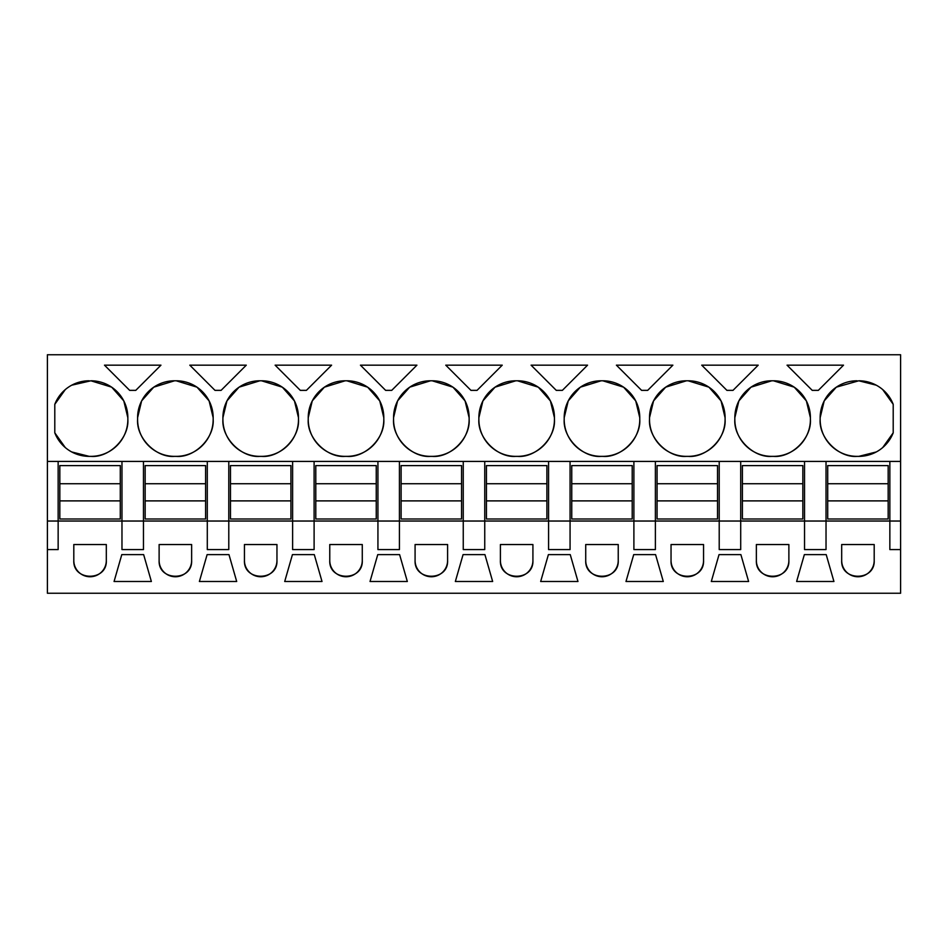 <?xml version="1.0" encoding="UTF-8"?>
<svg xmlns="http://www.w3.org/2000/svg" width="948" height="948" viewBox="0 0 948 948"><rect width="100%" height="100%" fill="white"/><g stroke="black" fill="none" stroke-linecap="round" stroke-linejoin="round"><path stroke-width="1.42" d="M47.4 461.403L47.4 593.247L900.6 593.247L900.6 549.579L889.852 549.579L889.852 521.033L58.148 521.033L58.148 461.403L47.4 461.403L47.4 354.753L900.6 354.753L900.6 549.579M47.4 521.033L58.148 521.033L58.148 549.579L47.4 549.579M121.972 461.403L143.468 461.403L143.468 549.579L121.972 549.579L121.972 461.403L58.148 461.403M900.6 461.403L143.468 461.403M71.704 385.196L90.901 380.788A36.948 36.948 0 0 1 127.85 417.736L123.809 400.945M89.219 380.788A36.948 36.948 0 0 0 54.794 404.322L54.794 432.821A36.948 36.948 0 0 0 89.219 456.367L90.901 456.367A36.948 36.948 0 0 0 127.85 419.419L127.85 417.736M815.28 390.363L812.235 390.363L787.041 365.17L843.519 365.17L818.325 390.363L815.28 390.363M324.453 387.151L345.179 380.788A36.948 36.948 0 0 0 308.23 417.736L312.236 400.992M345.179 380.788L346.861 380.788A36.948 36.948 0 0 1 383.81 417.736L379.769 400.921L367.694 387.222M308.23 417.736L308.23 419.419A36.948 36.948 0 0 0 345.179 456.367L346.861 456.367A36.948 36.948 0 0 0 383.81 419.419L383.81 417.736M393.55 417.736L393.55 419.419A36.948 36.948 0 0 0 430.499 456.367L432.181 456.367A36.948 36.948 0 0 0 469.13 419.419L469.13 417.736A36.948 36.948 0 0 0 432.181 380.788L430.499 380.788A36.948 36.948 0 0 0 393.55 417.736L397.556 401.004M275.121 365.17L331.599 365.17L306.405 390.363L300.315 390.363L275.121 365.17M137.59 417.736L137.59 419.419A36.948 36.948 0 0 0 174.539 456.367L176.221 456.367A36.948 36.948 0 0 0 213.17 419.419L213.17 417.736A36.948 36.948 0 0 0 176.221 380.788L174.539 380.788A36.948 36.948 0 0 0 137.59 417.736L141.596 400.992M246.279 365.17L221.085 390.363L214.995 390.363L189.801 365.17L246.279 365.17M222.91 417.736L222.91 419.419A36.948 36.948 0 0 0 259.859 456.367L261.541 456.367A36.948 36.948 0 0 0 298.49 419.419L298.49 417.736A36.948 36.948 0 0 0 261.541 380.788L259.859 380.788A36.948 36.948 0 0 0 222.91 417.736L226.916 400.992M391.725 390.363L385.635 390.363L360.441 365.17L416.919 365.17L391.725 390.363M564.19 417.736L564.19 419.419A36.948 36.948 0 0 0 601.139 456.367L602.821 456.367A36.948 36.948 0 0 0 639.77 419.419L639.77 417.736A36.948 36.948 0 0 0 602.821 380.788L601.139 380.788A36.948 36.948 0 0 0 564.19 417.736L568.231 400.921L580.306 387.211M477.045 390.363L470.955 390.363L445.761 365.17L502.239 365.17L477.045 390.363M665.721 387.163L686.459 380.788A36.948 36.948 0 0 0 649.51 417.736L653.551 400.921L665.626 387.222M686.459 380.788L688.141 380.788A36.948 36.948 0 0 1 725.09 417.736L721.084 401.004M649.51 417.736L649.51 419.419A36.948 36.948 0 0 0 686.459 456.367L688.141 456.367A36.948 36.948 0 0 0 725.09 419.419L725.09 417.736M734.83 417.736L734.83 419.419A36.948 36.948 0 0 0 771.779 456.367L773.461 456.367A36.948 36.948 0 0 0 810.41 419.419L810.41 417.736A36.948 36.948 0 0 0 773.461 380.788L771.779 380.788A36.948 36.948 0 0 0 734.83 417.736L738.871 400.921L750.946 387.222M644.64 390.363L641.595 390.363L616.401 365.17L672.879 365.17L647.685 390.363L644.64 390.363M478.87 417.736L478.87 419.419A36.948 36.948 0 0 0 515.819 456.367L517.501 456.367A36.948 36.948 0 0 0 554.45 419.419L554.45 417.736A36.948 36.948 0 0 0 517.501 380.788L515.819 380.788A36.948 36.948 0 0 0 478.87 417.736L482.899 400.957M531.081 365.17L587.559 365.17L562.365 390.363L556.275 390.363L531.081 365.17M733.005 390.363L726.915 390.363L701.721 365.17L758.199 365.17L733.005 390.363M132.72 390.363L129.675 390.363L104.481 365.17L160.959 365.17L135.765 390.363L132.72 390.363M836.361 387.163L858.781 380.788A36.948 36.948 0 0 1 893.206 404.322L882.73 389.604M857.099 380.788A36.948 36.948 0 0 0 820.15 417.736L820.15 419.419A36.948 36.948 0 0 0 857.099 456.367L858.781 456.367A36.948 36.948 0 0 0 893.206 432.821L893.206 404.322M804.532 461.403L804.532 549.579L826.028 549.579L826.028 461.403M719.212 461.403L719.212 549.579L740.708 549.579L740.708 461.403M633.892 461.403L633.892 549.579L655.388 549.579L655.388 461.403M548.572 461.403L548.572 549.579L570.068 549.579L570.068 461.403M463.252 461.403L463.252 549.579L484.748 549.579L484.748 461.403M377.932 461.403L377.932 549.579L399.428 549.579L399.428 461.403M292.612 461.403L292.612 549.579L314.108 549.579L314.108 461.403M207.292 461.403L207.292 549.579L228.788 549.579L228.788 461.403M73.802 560.493L73.802 544.543L106.318 544.543L106.318 560.493A16.258 16.258 0 0 1 90.06 576.751A16.258 16.258 0 0 1 73.802 560.493C72.806 581.468 107.314 581.468 106.318 560.493M815.28 581.491L796.628 581.491L804.354 554.616L826.206 554.616L833.932 581.491L815.28 581.491M377.754 554.616L370.028 581.491L407.332 581.491L399.606 554.616L377.754 554.616M292.434 554.616L314.286 554.616L322.012 581.491L284.708 581.491L292.434 554.616M570.246 554.616L577.972 581.491L540.668 581.491L548.394 554.616L570.246 554.616M500.402 560.493A16.258 16.258 0 0 0 516.66 576.751A16.258 16.258 0 0 0 532.918 560.493L532.918 544.543L500.402 544.543L500.402 560.493C499.406 581.468 533.914 581.468 532.918 560.493M644.64 554.616L655.566 554.616L663.292 581.491L625.988 581.491L633.714 554.616L644.64 554.616M729.96 554.616L740.886 554.616L748.612 581.491L711.308 581.491L719.034 554.616L729.96 554.616M756.362 560.493L756.362 544.543L788.878 544.543L788.878 560.493A16.258 16.258 0 0 1 772.62 576.751A16.258 16.258 0 0 1 756.362 560.493C755.366 581.468 789.874 581.468 788.878 560.493M121.794 554.616L114.068 581.491L151.372 581.491L143.646 554.616L121.794 554.616M207.114 554.616L199.388 581.491L236.692 581.491L228.966 554.616L207.114 554.616M159.122 544.543L159.122 560.493A16.258 16.258 0 0 0 175.38 576.751A16.258 16.258 0 0 0 191.638 560.493L191.638 544.543L159.122 544.543M362.278 544.543L329.762 544.543L329.762 560.493A16.258 16.258 0 0 0 346.02 576.751A16.258 16.258 0 0 0 362.278 560.493L362.278 544.543M447.598 544.543L415.082 544.543L415.082 560.493A16.258 16.258 0 0 0 431.34 576.751A16.258 16.258 0 0 0 447.598 560.493L447.598 544.543M484.926 554.616L492.652 581.491L455.348 581.491L463.074 554.616L484.926 554.616M585.722 544.543L585.722 560.493A16.258 16.258 0 0 0 601.98 576.751A16.258 16.258 0 0 0 618.238 560.493L618.238 544.543L585.722 544.543M841.682 560.493L841.682 544.543L874.198 544.543L874.198 560.493A16.258 16.258 0 0 1 857.94 576.751A16.258 16.258 0 0 1 841.682 560.493C840.686 581.468 875.194 581.468 874.198 560.493M244.442 560.493A16.258 16.258 0 0 0 260.7 576.751A16.258 16.258 0 0 0 276.958 560.493L276.958 544.543L244.442 544.543L244.442 560.493C243.446 581.468 277.954 581.468 276.958 560.493M671.042 544.543L671.042 560.493A16.258 16.258 0 0 0 687.3 576.751A16.258 16.258 0 0 0 703.558 560.493L703.558 544.543L671.042 544.543M889.852 461.403L889.852 521.033L900.6 521.033M123.773 400.862L111.734 387.222M111.639 387.151L90.901 380.788M127.85 419.419C129.141 438.367 109.008 457.979 90.901 456.367M54.794 432.821L65.27 447.551M71.704 451.947L89.219 456.367M54.794 404.322L65.27 389.604M312.33 400.814L324.323 387.234M367.599 387.163L346.861 380.788M383.81 419.419C385.101 438.367 364.968 457.979 346.861 456.367M308.23 419.419C306.939 438.367 327.072 457.979 345.179 456.367M469.13 417.736L465.089 400.921L453.014 387.222M452.919 387.163L432.181 380.788M469.13 419.419C470.421 438.367 450.288 457.979 432.181 456.367M393.55 419.419C392.259 438.367 412.392 457.979 430.499 456.367M397.65 400.814L409.643 387.234M409.773 387.151L430.499 380.788M137.59 419.419C136.299 438.367 156.432 457.979 174.539 456.367M141.69 400.814L153.683 387.234M153.813 387.151L174.539 380.788M213.17 417.736L209.117 400.921M209.093 400.874L197.054 387.222M196.959 387.151L176.221 380.788M213.17 419.419C214.461 438.367 194.328 457.979 176.221 456.367M222.91 419.419C221.619 438.367 241.752 457.979 259.859 456.367M227.01 400.814L239.003 387.234M239.133 387.151L259.859 380.788M298.49 417.736L294.449 400.933L282.374 387.222M282.279 387.163L261.541 380.788M298.49 419.419C299.781 438.367 279.648 457.979 261.541 456.367M639.77 417.736L635.741 400.957M635.681 400.85L623.642 387.211M623.571 387.163L602.821 380.788M639.77 419.419C641.061 438.367 620.928 457.979 602.821 456.367M564.19 419.419C562.899 438.367 583.032 457.979 601.139 456.367M580.389 387.163L601.139 380.788M720.99 400.814L708.997 387.234M708.867 387.151L688.141 380.788M725.09 419.419C726.381 438.367 706.248 457.979 688.141 456.367M649.51 419.419C648.219 438.367 668.352 457.979 686.459 456.367M734.83 419.419C733.539 438.367 753.672 457.979 771.779 456.367M751.041 387.163L771.779 380.788M810.41 417.736L806.404 400.992M806.31 400.814L794.317 387.234M794.187 387.151L773.461 380.788M810.41 419.419C811.701 438.367 791.568 457.979 773.461 456.367M554.45 417.736L550.409 400.921L538.322 387.211M538.251 387.163L517.501 380.788M554.45 419.419C555.741 438.367 535.608 457.979 517.501 456.367M478.87 419.419C477.579 438.367 497.712 457.979 515.819 456.367M482.959 400.85L494.998 387.211M495.069 387.163L515.819 380.788M876.296 385.196L858.781 380.788M893.206 432.821L882.73 447.551M876.296 451.947L858.781 456.367M820.15 419.419C818.859 438.367 838.992 457.979 857.099 456.367M820.15 417.736L824.191 400.933L836.266 387.222M159.122 560.493C158.126 581.468 192.634 581.468 191.638 560.493M329.762 560.493C328.766 581.468 363.274 581.468 362.278 560.493M415.082 560.493C414.086 581.468 448.594 581.468 447.598 560.493M585.722 560.493C584.726 581.468 619.234 581.468 618.238 560.493M671.042 560.493C670.046 581.468 704.554 581.468 703.558 560.493M59.831 483.729L120.289 483.729L120.289 465.598L59.831 465.598L59.831 519.006L120.289 519.006L120.289 500.888L59.831 500.888M120.289 483.729L120.289 500.888M145.151 483.729L205.609 483.729L205.609 465.598L145.151 465.598L145.151 519.006L205.609 519.006L205.609 500.888L145.151 500.888M205.609 483.729L205.609 500.888M230.471 483.729L290.929 483.729L290.929 465.598L230.471 465.598L230.471 519.006L290.929 519.006L290.929 500.888L230.471 500.888M290.929 483.729L290.929 500.888M315.791 483.729L376.249 483.729L376.249 465.598L315.791 465.598L315.791 519.006L376.249 519.006L376.249 500.888L315.791 500.888M376.249 483.729L376.249 500.888M401.111 483.729L461.569 483.729L461.569 465.598L401.111 465.598L401.111 519.006L461.569 519.006L461.569 500.888L401.111 500.888M461.569 483.729L461.569 500.888M486.431 483.729L546.889 483.729L546.889 465.598L486.431 465.598L486.431 519.006L546.889 519.006L546.889 500.888L486.431 500.888M546.889 483.729L546.889 500.888M571.751 483.729L632.209 483.729L632.209 465.598L571.751 465.598L571.751 519.006L632.209 519.006L632.209 500.888L571.751 500.888M632.209 483.729L632.209 500.888M657.071 483.729L717.529 483.729L717.529 465.598L657.071 465.598L657.071 519.006L717.529 519.006L717.529 500.888L657.071 500.888M717.529 483.729L717.529 500.888M742.391 483.729L802.849 483.729L802.849 465.598L742.391 465.598L742.391 519.006L802.849 519.006L802.849 500.888L742.391 500.888M802.849 483.729L802.849 500.888M827.711 483.729L888.169 483.729L888.169 465.598L827.711 465.598L827.711 519.006L888.169 519.006L888.169 500.888L827.711 500.888M888.169 483.729L888.169 500.888"/></g></svg>
